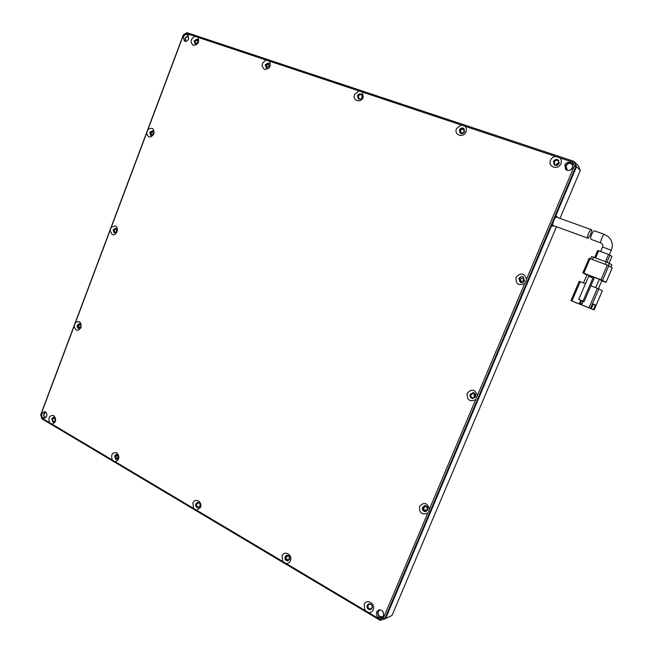 <?xml version="1.0" encoding="UTF-8"?>
<svg xmlns="http://www.w3.org/2000/svg" width="653" height="653" viewBox="0 0 653 653"><rect width="100%" height="100%" fill="white"/><g stroke="black" fill="none" stroke-linecap="round" stroke-linejoin="round"><path stroke-width="0.98" d="M118.332 457.99L116.405 459.443L115.573 459.19L114.593 455.778L116.536 454.325L117.352 454.57L118.332 457.99M116.675 454.341L115.238 455.737C114.789 457.655 115.344 458.871 116.903 459.385M289.581 559.368L287.728 560.862C285.483 560.576 284.594 559.188 285.075 556.699L286.945 555.205C289.181 555.507 290.054 556.895 289.581 559.368M286.896 555.213L285.614 556.552C285.132 559.041 286.022 560.421 288.267 560.715L288.316 560.707M524.465 280.79C523.461 282.561 522.049 283.092 520.212 282.374L518.947 278.611C519.959 276.823 521.388 276.301 523.233 277.043L524.465 280.79M523.151 276.994C521.429 276.554 520.139 277.141 519.282 278.749L520.645 282.561M427.715 509.977L425.421 511.617C423.005 511.226 422.05 509.773 422.581 507.267L424.899 505.618C427.307 506.034 428.237 507.487 427.715 509.977M424.605 505.651L423.005 507.161C422.483 509.666 423.43 511.119 425.846 511.511L426.148 511.479M153.52 133.816L150.655 135.391L149.757 132.322L152.631 130.747L153.52 133.816M152.835 130.869L150.361 132.575L151.047 135.522M80.85 326.973L78.67 328.467C77.332 327.953 76.883 326.835 77.315 325.112L79.503 323.619C80.833 324.133 81.282 325.251 80.85 326.973M79.699 323.668L77.968 325.186L79.127 328.483M269.469 66.19L266.383 67.985L265.232 64.769L268.318 62.966L269.469 66.19M268.954 63.333L265.763 65.088L266.285 67.953M464.552 131.686C463.393 133.669 461.908 134.159 460.104 133.163L459.402 129.955C460.569 127.964 462.063 127.474 463.875 128.494L464.552 131.686M464.005 128.608C462.234 127.841 460.822 128.388 459.777 130.249L460.357 133.343M188.684 38.78C187.574 41 186.113 41.735 184.301 40.984L183.346 36.992C184.464 34.756 185.934 34.029 187.754 34.789L188.684 38.78M188.439 35.466L185.085 37.996L185.346 41.319M572.673 167.641C570.771 170.637 568.428 171.241 565.645 169.445L564.812 165.005C566.739 161.977 569.098 161.397 571.897 163.242L572.673 167.641M572.257 163.666C569.522 162.319 567.326 163.038 565.669 165.805L566.143 169.845M383.417 615.91L381.14 617.918C377.467 617.795 375.948 615.771 376.585 611.853L378.911 609.829C382.552 609.984 384.054 612.016 383.417 615.91M379.058 609.796L377.989 611.216C377.336 615.028 378.805 617.052 382.389 617.297M46.649 416.369L44.053 418.336C42.045 417.732 41.335 416.141 41.931 413.578L44.543 411.61C46.534 412.223 47.245 413.814 46.649 416.369M45.367 411.863L43.971 413.561C43.408 415.561 43.841 417.063 45.269 418.067M198.063 42.216L195.19 43.98L194.145 40.894L197.018 39.131L198.063 42.216M197.598 39.474L194.716 41.229L195.19 43.98M362.195 97.321C361.191 99.15 359.876 99.664 358.268 98.881L357.534 95.754C358.546 93.918 359.86 93.403 361.476 94.203L362.195 97.321M361.64 94.334C360.089 93.812 358.872 94.391 357.999 96.064L358.57 99.06M559.131 163.438C557.776 165.593 556.103 166.033 554.111 164.768L553.491 161.544C554.854 159.381 556.536 158.948 558.544 160.238L559.131 163.438M558.658 160.36C556.674 159.259 555.05 159.748 553.785 161.813L554.291 164.923M475.482 396.812L472.274 398.534C470.307 397.824 469.605 396.436 470.168 394.363L473.409 392.649C475.351 393.375 476.045 394.763 475.482 396.812M473.115 392.6L470.544 394.379C469.98 396.444 470.691 397.84 472.658 398.55L472.96 398.591M372.071 608.204L370.382 609.682C367.778 609.551 366.708 608.098 367.166 605.307L368.88 603.829C371.475 603.968 372.536 605.429 372.071 608.204M368.708 603.87L367.647 605.102C367.182 607.886 368.251 609.347 370.855 609.469L371.035 609.42M199.908 506.287L197.981 507.765C196.071 507.381 195.353 506.075 195.818 503.863L197.761 502.377C199.663 502.777 200.381 504.075 199.908 506.287M197.818 502.377L196.414 503.773C195.941 505.944 196.643 507.25 198.52 507.675M55.276 420.663L53.391 422.091L52.705 421.871L51.816 418.614L53.717 417.185L54.387 417.406L55.276 420.663M53.913 417.218L52.493 418.606C52.06 420.352 52.518 421.503 53.873 422.05M116.805 231.399L114.112 232.868L113.157 229.709L115.85 228.24L116.805 231.399M115.883 228.256L113.793 229.872L114.724 233.015M113.744 461.01L112.259 459.981C110.724 454.627 112.243 452.211 116.805 452.725C120.013 456.814 119.45 459.794 115.116 461.671L113.744 461.01M290.397 560.788C289.532 562.666 288.153 563.588 286.259 563.547L282.814 561.498L282.12 555.891C284.324 549.85 293.017 554.96 290.397 560.788M525.951 281.361L524.743 283.402C518.539 286.112 515.625 284.12 515.992 277.411C520.58 272.374 524.098 272.93 526.563 279.084L525.951 281.361M428.89 511.193L427.723 513.152C421.911 515.233 419.202 512.964 419.593 506.353C423.911 501.798 427.201 502.696 429.454 509.046L428.89 511.193M153.888 133.947C150.574 138.297 148.149 138.028 146.615 133.139L147.97 129.523C152.312 126.96 154.288 128.437 153.888 133.947M81.013 327.61C77.87 331.618 75.593 331.104 74.173 326.076L75.47 322.606C79.584 320.484 81.429 322.158 81.013 327.61M264.514 69.438C260.857 66.026 261.445 62.908 266.285 60.084L269.526 61.17C271.346 66.231 269.673 68.989 264.514 69.438M465.956 131.833C463.508 138.42 453.606 135.049 456.488 128.649L461.124 124.976L465.067 126.29C466.438 127.841 466.732 129.686 465.956 131.833M147.97 129.523L183.379 35.205L186.244 33.425L194.978 36.339C190.472 39.098 189.909 42.102 193.28 45.335C198.063 44.845 199.63 42.176 197.981 37.335L266.285 60.084M194.978 36.339L197.981 37.335M269.526 61.17L358.897 90.93L354.669 94.481C352.008 100.586 360.954 103.631 363.223 97.354L362.464 92.122L461.124 124.976M465.067 126.29L555.572 156.434C553.238 156.802 551.565 158.059 550.552 160.222C547.459 166.882 558.282 170.564 560.911 163.691C561.735 161.462 561.4 159.52 559.899 157.879L572.665 162.132L574.322 166.009L526.563 279.084M524.743 283.402L429.454 509.046M477.4 395.506C475.041 389.253 471.637 388.519 467.189 393.31C466.813 399.971 469.621 402.109 475.621 399.718M427.723 513.152L383.409 618.073L379.793 619.224L368.716 612.628C370.773 612.718 372.259 611.788 373.181 609.845C375.981 603.796 366.513 598.238 364.17 604.507L364.97 610.4L286.259 563.547M368.716 612.628L364.97 610.4M282.814 561.498L196.635 510.205L200.43 507.487C202.863 501.896 194.969 497.26 192.921 503.039L193.517 508.344L115.116 461.671M196.635 510.205L193.517 508.344M112.259 459.981L41.759 418.01L40.878 414.753L74.173 326.076M52.109 424.172C56.166 422.287 56.713 419.414 53.742 415.553C49.489 415.145 48.061 417.487 49.465 422.597M110.014 230.599L112.12 234.484C116.34 236.696 119.703 227.75 115.32 225.979L111.345 227.064L75.47 322.606M572.665 162.132L573.946 161.356L186.864 32.65L183.313 34.862L40.706 414.704L41.8 418.753L380.226 620.35L384.723 618.922L576.003 166.172L573.946 161.356L576.55 166.711L554.193 219.612M553.36 221.596L385.645 618.481L384.723 618.922L383.409 618.073M574.322 166.009L576.55 166.711L555.891 215.604L557.221 217.384M111.345 227.064L146.615 133.139M358.897 90.93L362.464 92.122M555.572 156.434L559.899 157.879M380.226 620.35L379.793 619.224M186.244 33.425L186.864 32.65M41.759 418.01L41.8 418.753M588.092 238.263C586.255 237.463 589.871 229.138 591.659 229.815L591.781 229.872C592.622 230.387 588.671 238.508 588.19 238.304L553.181 225.514M556.536 217.147L556.413 217.09C555.009 216.559 551.671 224.82 553.026 225.456L553.148 225.505M594.85 230.974L594.728 230.925C592.957 230.248 589.365 238.59 591.185 239.398L600.891 242.949M593.348 309.571L595.324 304.975L593.267 304.045L591.267 308.681L590.475 308.338L598.842 288.912L602.36 290.773L594.116 309.897L574.085 301.923L594.14 309.914L602.376 290.797M590.892 285.802L597.356 288.3L588.99 307.743L581.643 304.829L583.202 301.196L584.117 301.555L594.018 278.505L588.663 276.268L578.746 299.384L580.762 300.233L579.211 303.857L571.93 300.968L580.199 281.663L579.227 281.321L571.008 300.609L579.211 303.857M598.842 288.912L597.356 288.3M580.199 281.663L585.472 283.704M583.488 282.937L587.063 274.578L599.315 279.264L595.699 287.663M599.315 279.264L601.821 280.7L598.377 288.708M601.021 279.77L583.823 273.199L590.059 258.637L607.331 265.102L601.021 279.77L602.515 280.382L608.825 265.73L612.188 267.967L605.992 282.406L601.772 280.823M590.059 258.637L589.079 258.319L582.851 272.856L583.823 273.199M582.876 272.881L586.843 275.093M612.204 267.991L605.992 282.398L602.515 280.382M581.643 304.829L591.267 308.681M588.99 307.743L590.475 308.338M584.117 301.555L583.031 301.074L592.973 277.917M571.008 300.609L571.93 300.968M580.762 300.233L581.309 300.478L579.758 304.094M595.324 304.975L593.218 304.143M581.309 300.478L583.194 301.221M583.031 301.074L578.746 299.384M581.652 303.767L580.444 303.286L582.027 303.931L582.811 301.066M608.825 265.73L607.331 265.102M580.444 303.286L581.603 300.592M592.491 259.551L593.512 257.168L591.545 256.539L590.565 258.825M610.922 267.126L611.82 264.906L610.873 267.093M608.335 265.502L609.322 263.208L611.82 264.906M609.322 263.208L606.343 261.959L605.315 264.351M593.512 257.168L606.343 261.959M606.972 262.196L610.033 255.078L611.967 256.482L609.094 263.086M595.618 257.951L598.679 250.801L608.547 254.45L605.462 261.624M598.679 250.801L597.683 250.499L594.671 257.6M610.033 255.078L608.547 254.45M382.952 616.71L382.429 616.897C379.099 616.783 377.728 614.955 378.299 611.404L379.866 609.747M45.563 417.871C44.118 417.038 43.661 415.643 44.184 413.692L45.653 412.051M567.326 170.376L566.029 165.927C567.767 163.185 569.906 162.654 572.444 164.336L572.844 164.809M572.722 167.527L570.102 170.172M185.73 41.31L185.33 38.078L188.644 35.817M520.196 279.109L521.037 281.614L523.869 280.57L523.045 278.064L520.196 279.109M115.859 456.104L117.067 458.545L118.348 457.573L117.148 455.133L115.859 456.104M81.045 325.978L80.017 324.5L78.556 325.496L79.462 327.724L80.972 326.533M266.465 65.324L266.946 67.332L269.289 66.271L268.816 64.272L266.465 65.324M198.186 40.462L197.737 40.013L195.043 41.343L195.622 43.767L196.308 43.98M362.415 96.154L361.672 94.905C360.317 94.236 359.223 94.669 358.383 96.195L358.995 98.799L360.513 99.076M470.984 394.583C470.519 396.306 471.107 397.465 472.739 398.061L475.417 396.624C475.882 394.918 475.302 393.759 473.686 393.155L470.984 394.583M474.764 393.71L473.988 394.706L474.658 397.612M371.206 604.515L369.476 604.107L368.047 605.339C367.663 607.665 368.561 608.882 370.724 608.98L372.308 607.135M371.639 604.996L372.267 606.482M54.746 417.683L52.779 418.777C52.42 420.344 52.86 421.307 54.085 421.675L54.713 421.56M116.667 228.991L116.193 228.73L114.095 230.011L115.034 232.697L115.752 232.729M199.189 502.949L198.365 502.737L196.757 503.977C196.365 505.822 196.969 506.899 198.561 507.226L199.696 506.72M554.258 161.977L554.764 164.654C556.429 165.707 557.825 165.34 558.952 163.552L558.454 160.883C556.789 159.805 555.393 160.173 554.258 161.977M559.148 162.401L556.601 164.107L556.397 165.274M460.634 130.535L461.1 132.673C462.308 133.334 463.295 133.008 464.071 131.686L463.614 129.555C462.406 128.886 461.418 129.212 460.634 130.535M150.982 132.82L151.586 134.869L153.496 133.816L152.9 131.775L150.982 132.82M286.357 557.001C286.047 558.65 286.634 559.58 288.128 559.768L289.361 558.772C289.679 557.123 289.091 556.201 287.606 556.005L286.357 557.001M423.862 507.61C423.511 509.283 424.14 510.246 425.748 510.515L427.274 509.413C427.625 507.756 427.005 506.785 425.405 506.516L423.862 507.61M555.458 217.661L555.254 217.114M475.098 394.069L474.429 394.91L475.017 397.277M475.441 394.698L475.392 396.673M559.131 162.899L557.066 164.27L556.903 165.225M580.321 170.392L578.297 165.65L574.493 161.903L576.55 166.711L580.321 170.392L560.013 218.396M556.487 226.722L392.004 615.452L385.645 618.481L551.663 225.603L552.675 226.281L553.866 225.767M552.675 226.281L552.03 224.73L552.748 224.444M558.854 163.748L557.76 164.899M609.388 254.776L611.232 250.23L602.548 246.997M604.498 234.46L604.384 234.411C603.184 233.945 599.699 242.369 600.866 242.932L600.989 242.981M555.279 217.057L556.887 216.314M288.267 560.715L287.728 560.862M425.846 511.511L425.421 511.617M382.266 617.387L381.14 617.918M370.855 609.469L370.382 609.682M198.463 507.691L197.981 507.765M591.659 229.815L556.413 217.09M601.772 243.447C602.874 244.467 603.135 245.634 602.564 246.956L600.605 251.519M611.306 250.303C613.265 245.046 612.236 240.484 608.212 236.623L604.384 234.411L594.728 230.925M601.389 243.177L600.964 242.973M570.975 300.6L579.227 281.321M589.079 258.319L582.851 272.856M597.683 250.499L594.646 257.592M611.967 256.482L609.118 263.102M383.025 616.62L382.429 616.897M473.556 398.085L472.739 398.061M371.394 608.686L370.724 608.98M288.553 559.654L288.128 559.768M426.409 510.344L425.748 510.515"/></g></svg>
